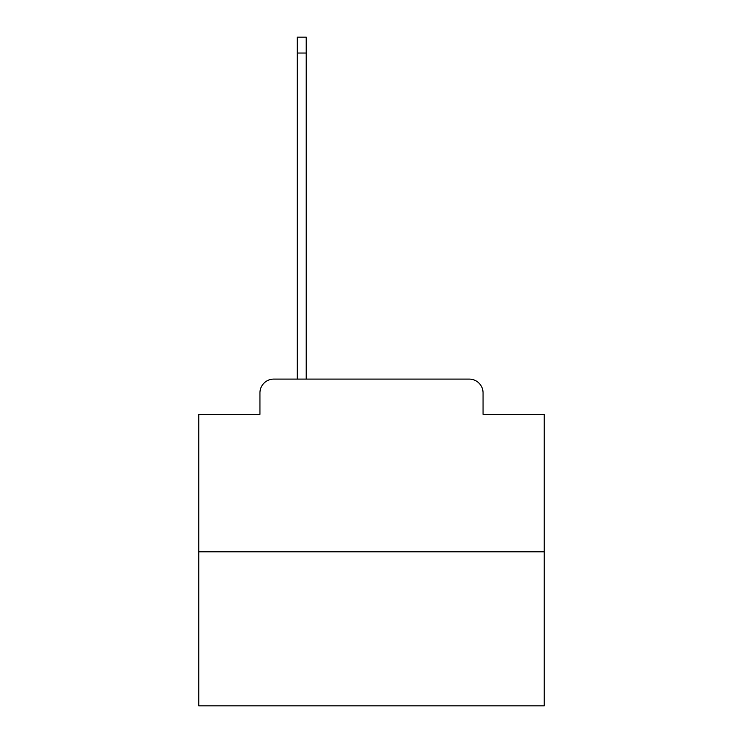 <?xml version="1.0" encoding="UTF-8"?>
<svg xmlns="http://www.w3.org/2000/svg" width="743" height="743" viewBox="0 0 743 743"><rect width="100%" height="100%" fill="white"/><g stroke="black" fill="none" stroke-linecap="round" stroke-linejoin="round"><path stroke-width="1.11" d="M259.939 392.917L259.939 414.334L259.939 392.917A13.82 13.82 0 0 1 273.749 379.097L297.237 379.097L297.237 37.15L306.218 37.15L306.218 53.041L297.237 53.041M544.201 551.798L198.799 551.798L198.799 705.85L544.201 705.85L544.201 414.334L483.061 414.334L483.061 392.917A13.82 13.82 0 0 0 469.251 379.097L273.749 379.097M198.799 551.798L198.799 414.334L259.939 414.334M306.218 53.041L306.218 379.097L469.251 379.097M483.061 414.334L483.061 392.917"/></g></svg>
